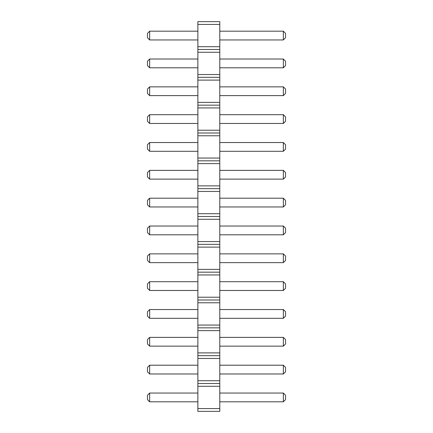 <?xml version="1.0" encoding="UTF-8"?>
<svg xmlns="http://www.w3.org/2000/svg" width="433" height="433" viewBox="0 0 433 433"><rect width="100%" height="100%" fill="white"/><g stroke="black" fill="none" stroke-linecap="round" stroke-linejoin="round"><path stroke-width="0.65" d="M197.87 411.35L219.785 411.35L219.785 21.65L197.87 21.65L197.87 411.35M197.87 408.568L219.785 408.568M197.87 386.296L219.785 386.296M197.87 383.514L219.785 383.514M197.87 380.731L219.785 380.731M197.87 358.464L219.785 358.464M197.87 355.677L219.785 355.677M197.87 352.895L219.785 352.895M197.87 330.628L219.785 330.628M197.87 327.841L219.785 327.841M197.87 325.059L219.785 325.059M197.87 302.791L219.785 302.791M197.87 300.009L219.785 300.009M197.87 297.222L219.785 297.222M197.87 274.955L219.785 274.955M197.87 272.173L219.785 272.173M197.87 269.386L219.785 269.386M197.87 247.119L219.785 247.119M197.87 244.336L219.785 244.336M197.87 241.554L219.785 241.554M197.87 219.282L219.785 219.282M197.87 216.5L219.785 216.5M197.87 213.718L219.785 213.718M197.87 191.446L219.785 191.446M197.87 188.664L219.785 188.664M197.87 185.881L219.785 185.881M197.87 163.614L219.785 163.614M197.87 160.827L219.785 160.827M197.87 158.045L219.785 158.045M197.87 135.778L219.785 135.778M197.87 132.991L219.785 132.991M197.87 130.209L219.785 130.209M197.87 107.941L219.785 107.941M197.87 105.159L219.785 105.159M197.87 102.372L219.785 102.372M197.87 80.105L219.785 80.105M197.87 77.323L219.785 77.323M197.87 74.536L219.785 74.536M197.87 52.269L219.785 52.269M197.87 49.486L219.785 49.486M197.87 46.704L219.785 46.704M197.87 24.432L219.785 24.432M197.87 234.8L149.65 234.8L149.65 226.037L197.87 226.037M197.87 206.963L149.65 206.963L149.65 198.2L197.87 198.2M197.87 179.132L149.65 179.132L149.65 170.364L197.87 170.364M197.87 151.296L149.65 151.296L149.65 142.527L197.87 142.527M197.87 95.623L149.65 95.623L149.65 86.854L197.87 86.854M197.87 67.786L149.65 67.786L149.65 59.018L197.87 59.018M197.87 123.459L149.65 123.459L149.65 114.691L197.87 114.691M197.87 262.636L149.65 262.636L149.65 253.868L197.87 253.868M197.87 31.187L149.65 31.187L149.65 39.95L197.87 39.95M197.87 318.309L149.65 318.309L149.65 309.541L197.87 309.541M197.87 290.473L149.65 290.473L149.65 281.704L197.87 281.704M197.87 373.982L149.65 373.982L149.65 365.214L197.87 365.214M197.87 346.146L149.65 346.146L149.65 337.377L197.87 337.377M197.87 393.05L149.65 393.05L149.65 401.813L197.87 401.813M219.785 226.037L283.35 226.037L283.35 234.8L285.542 232.608L285.542 228.223L283.35 226.037M219.785 234.8L283.35 234.8M219.785 198.2L283.35 198.2L283.35 206.963L285.542 204.777L285.542 200.392L283.35 198.2M219.785 206.963L283.35 206.963M219.785 170.364L283.35 170.364L283.35 179.132L285.542 176.94L285.542 172.556L283.35 170.364M219.785 179.132L283.35 179.132M219.785 142.527L283.35 142.527L283.35 151.296L285.542 149.104L285.542 144.719L283.35 142.527M219.785 151.296L283.35 151.296M219.785 86.854L283.35 86.854L283.35 95.623L285.542 93.431L285.542 89.046L283.35 86.854M219.785 95.623L283.35 95.623M219.785 59.018L283.35 59.018L283.35 67.786L285.542 65.594L285.542 61.21L283.35 59.018M219.785 67.786L283.35 67.786M219.785 114.691L283.35 114.691L283.35 123.459L285.542 121.267L285.542 116.883L283.35 114.691M219.785 123.459L283.35 123.459M219.785 253.868L283.35 253.868L283.35 262.636L285.542 260.444L285.542 256.06L283.35 253.868M219.785 262.636L283.35 262.636M219.785 39.95L283.35 39.95L285.542 37.758L285.542 33.373L283.35 31.187L283.35 39.95M219.785 31.187L283.35 31.187M219.785 309.541L283.35 309.541L283.35 318.309L285.542 316.117L285.542 311.733L283.35 309.541M219.785 318.309L283.35 318.309M219.785 281.704L283.35 281.704L283.35 290.473L285.542 288.281L285.542 283.896L283.35 281.704M219.785 290.473L283.35 290.473M219.785 365.214L283.35 365.214L283.35 373.982L285.542 371.79L285.542 367.406L283.35 365.214M219.785 373.982L283.35 373.982M219.785 337.377L283.35 337.377L283.35 346.146L285.542 343.954L285.542 339.569L283.35 337.377M219.785 346.146L283.35 346.146M219.785 401.813L283.35 401.813L285.542 399.627L285.542 395.242L283.35 393.05L283.35 401.813M219.785 393.05L283.35 393.05M149.65 226.037L147.458 228.223L147.458 232.608L149.65 234.8M149.65 198.2L147.458 200.392L147.458 204.777L149.65 206.963M149.65 170.364L147.458 172.556L147.458 176.94L149.65 179.132M149.65 142.527L147.458 144.719L147.458 149.104L149.65 151.296M149.65 86.854L147.458 89.046L147.458 93.431L149.65 95.623M149.65 59.018L147.458 61.21L147.458 65.594L149.65 67.786M149.65 114.691L147.458 116.883L147.458 121.267L149.65 123.459M149.65 253.868L147.458 256.06L147.458 260.444L149.65 262.636M149.65 39.95L147.458 37.758L147.458 33.373L149.65 31.187M149.65 309.541L147.458 311.733L147.458 316.117L149.65 318.309M149.65 281.704L147.458 283.896L147.458 288.281L149.65 290.473M149.65 365.214L147.458 367.406L147.458 371.79L149.65 373.982M149.65 337.377L147.458 339.569L147.458 343.954L149.65 346.146M149.65 401.813L147.458 399.627L147.458 395.242L149.65 393.05"/></g></svg>
